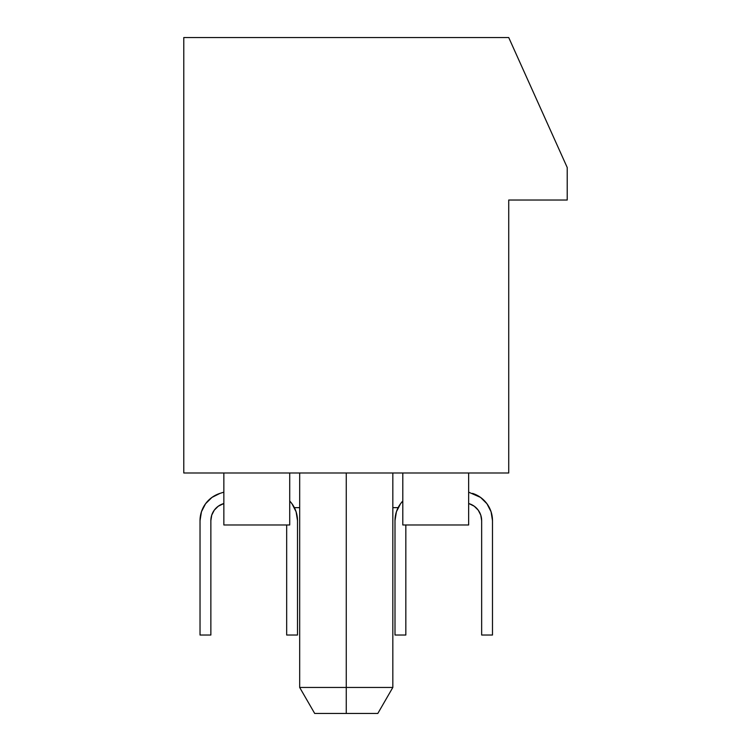<?xml version="1.0" encoding="UTF-8"?>
<svg xmlns="http://www.w3.org/2000/svg" width="751" height="751" viewBox="0 0 751 751"><rect width="100%" height="100%" fill="white"/><g stroke="black" fill="none" stroke-linecap="round" stroke-linejoin="round"><path stroke-width="1.13" d="M346.258 687.456L299.677 687.456L346.258 687.456L346.258 472.989L346.258 687.456L392.829 687.456L346.258 687.456L346.258 713.45L346.258 687.456M299.677 472.989L299.677 687.456L314.688 713.45L377.791 713.45L314.716 713.45M508.727 472.989L183.779 472.989L183.779 37.55L508.727 37.55L567.221 167.529L567.221 200.029L508.727 200.029L508.727 472.989L183.779 472.989L183.779 37.55L508.727 37.55L567.221 167.529L567.221 200.029L508.727 200.029L508.727 472.989M299.677 507.648L294.392 507.648L299.677 507.648M398.124 507.648L392.829 507.648L398.124 507.648M468.652 524.977L468.652 472.989L468.652 524.977L402.799 524.977L468.652 524.977M402.799 472.989L402.799 524.977L402.799 472.989M289.717 472.989L289.717 524.977L289.717 472.989M223.854 472.989L223.854 524.977L289.717 524.977L223.854 524.977L223.854 472.989M394.998 520.65A28.594 28.594 0 0 1 402.799 501.02A28.594 28.594 0 0 0 396.415 511.76L394.998 520.65L394.998 635.027L405.831 635.027L405.831 524.977L405.831 635.027L394.998 635.027L394.998 520.65L396.415 511.75L394.998 520.65L396.415 511.75L394.998 520.65L396.415 511.75L394.998 520.65L396.415 511.75L394.998 520.65L396.415 511.75L394.998 520.65L396.415 511.75L394.998 520.65L396.415 511.75L394.998 520.65L396.415 511.75L394.998 520.65L396.415 511.75L394.998 520.65L396.415 511.75L394.998 520.65L396.415 511.75L394.998 520.65L396.415 511.75L394.998 520.65L396.415 511.75L394.998 520.65L396.415 511.75L394.998 520.65L396.415 511.75L394.998 520.65L396.415 511.75L400.527 503.743L396.415 511.75M402.799 501.011L400.527 503.743L402.799 501.011M286.675 635.027L286.675 524.977L286.675 635.027L297.509 635.027L286.675 635.027M297.509 635.027L297.509 520.65L297.509 635.027L297.509 520.65L296.091 511.75A28.594 28.594 0 0 0 289.717 501.02A28.594 28.594 0 0 1 297.509 520.65L296.091 511.75L291.979 503.743L289.717 501.011L291.979 503.743M223.854 492.158L220.005 493.379A28.594 28.594 0 0 0 201.446 511.76L200.029 520.65A28.594 28.594 0 0 1 220.005 493.379L211.96 497.406L205.558 503.743L201.446 511.75L200.029 520.65L200.029 635.027L210.862 635.027L210.862 520.65A17.761 17.761 0 0 1 223.272 503.705A17.761 17.761 0 0 0 214.298 510.145L218.269 506.212L223.854 503.517M214.288 510.145A17.761 17.761 0 0 0 210.862 520.64L211.735 515.12L214.298 510.145L218.269 506.212L223.272 503.705M211.96 497.406L205.558 503.743L211.96 497.406L205.558 503.743L211.96 497.406L205.558 503.743L211.96 497.406L205.558 503.743L211.96 497.406L205.558 503.743L211.96 497.406L205.558 503.743L211.96 497.406L205.558 503.743L211.96 497.406L205.558 503.743L211.96 497.406L205.558 503.743L211.96 497.406L205.558 503.743L211.96 497.406L205.558 503.743L211.96 497.406L205.558 503.743L211.96 497.406L205.558 503.743L211.96 497.406L205.558 503.743L211.96 497.406L205.558 503.743L211.96 497.406L205.558 503.743L201.446 511.75L200.029 520.65L200.029 635.027L210.862 635.027L210.862 520.65L211.735 515.12L214.298 510.145L218.269 506.212L214.298 510.145L218.269 506.212L214.298 510.145L218.269 506.212L214.298 510.145L218.269 506.212L214.298 510.145L218.269 506.212L214.298 510.145L218.269 506.212L214.298 510.145L218.269 506.212L214.298 510.145L218.269 506.212L214.298 510.145L218.269 506.212L214.298 510.145L218.269 506.212L214.298 510.145L218.269 506.212L214.298 510.145L218.269 506.212L214.298 510.145L218.269 506.212L214.298 510.145L218.269 506.212L214.298 510.145L218.269 506.212L214.298 510.145L211.735 515.12L214.298 510.145M468.652 503.517L469.234 503.705A17.761 17.761 0 0 1 481.654 520.65A17.761 17.761 0 0 0 469.234 503.705L474.238 506.212L478.218 510.145L480.771 515.12L481.654 520.65L481.654 635.027L481.654 520.65L480.771 515.12L481.654 520.65L480.771 515.12L481.654 520.65L480.771 515.12L481.654 520.65L480.771 515.12L481.654 520.65L480.771 515.12L481.654 520.65L480.771 515.12L481.654 520.65L480.771 515.12L481.654 520.65L480.771 515.12L481.654 520.65L480.771 515.12L481.654 520.65L480.771 515.12L481.654 520.65L480.771 515.12L481.654 520.65L480.771 515.12L481.654 520.65L480.771 515.12L481.654 520.65L480.771 515.12L481.654 520.65L480.771 515.12L481.654 520.65L480.771 515.12L478.218 510.145L480.771 515.12L478.218 510.145L480.771 515.12L478.218 510.145L480.771 515.12L478.218 510.145L480.771 515.12L478.218 510.145L480.771 515.12L478.218 510.145L480.771 515.12L478.218 510.145L480.771 515.12L478.218 510.145L480.771 515.12L478.218 510.145L480.771 515.12L478.218 510.145L480.771 515.12L478.218 510.145L480.771 515.12L478.218 510.145L480.771 515.12L478.218 510.145L480.771 515.12L478.218 510.145L480.771 515.12L478.218 510.145L480.771 515.12L478.218 510.145L474.238 506.212M492.487 635.027L481.654 635.027L492.487 635.027L492.487 520.65A28.594 28.594 0 0 0 472.501 493.379A28.594 28.594 0 0 1 492.487 520.65L491.07 511.75L486.948 503.743L480.556 497.406L468.652 492.158M492.487 520.65L491.07 511.75M486.948 503.743L480.556 497.406M297.509 520.65L296.091 511.75L297.509 520.65M201.446 511.75L205.558 503.743L201.446 511.75L205.558 503.743L201.446 511.75L205.558 503.743L201.446 511.75L205.558 503.743L201.446 511.75L205.558 503.743L201.446 511.75L205.558 503.743L201.446 511.75L205.558 503.743L201.446 511.75L205.558 503.743L201.446 511.75L205.558 503.743L201.446 511.75L205.558 503.743L201.446 511.75L205.558 503.743L201.446 511.75L205.558 503.743L201.446 511.75L205.558 503.743L201.446 511.75L205.558 503.743L201.446 511.75L205.558 503.743L201.446 511.75L200.029 520.65M210.862 520.65L211.735 515.12L210.862 520.65M392.829 472.989L392.829 687.456L377.819 713.45"/></g></svg>
